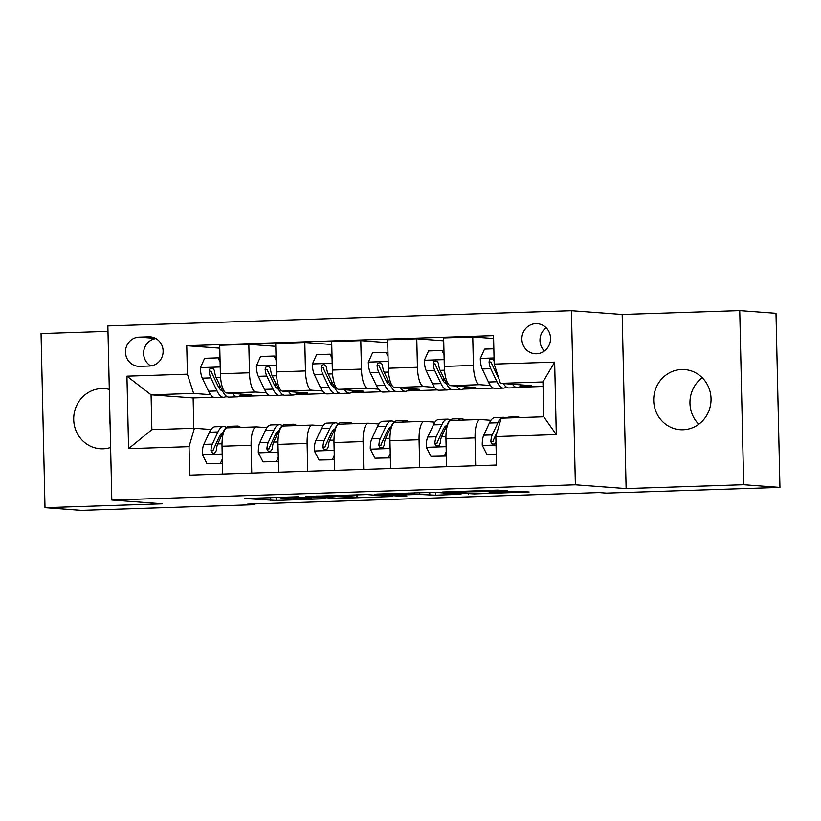 <?xml version="1.0" encoding="UTF-8"?>
<svg xmlns="http://www.w3.org/2000/svg" width="821" height="821" viewBox="0 0 821 821"><rect width="100%" height="100%" fill="white"/><g stroke="black" fill="none" stroke-linecap="round" stroke-linejoin="round"><path stroke-width="1.23" d="M298.577 496.756L244.596 498.532L276.256 500.441L325.208 498.758L296.309 499.076L293.456 498.799L311.816 497.742L280.936 497.937L298.577 496.756M681.697 369.512A30.141 28.663 -85.7 0 0 653.711 399.037A30.141 28.663 -85.7 0 0 680.137 429.681A30.141 28.663 -85.7 0 0 683.062 429.742A30.141 28.663 -85.7 0 0 711.037 400.217A30.141 28.663 -85.7 0 0 684.611 369.573A30.141 28.663 -85.7 0 0 681.697 369.512M702.232 377.732A30.141 28.663 -85.7 0 0 698.774 424.211M109.306 389.39A30.141 28.663 -85.7 0 0 104.606 388.62A30.141 28.663 -85.7 0 0 101.691 388.559A30.141 28.663 -85.7 0 0 73.705 418.084A30.141 28.663 -85.7 0 0 100.131 448.728A30.141 28.663 -85.7 0 0 103.056 448.789A30.141 28.663 -85.7 0 0 110.619 447.466M109.993 419.9A30.141 28.663 -85.7 0 0 110.106 424.724M535.856 323.648A15.065 14.337 -85.7 0 0 521.869 338.416A15.065 14.337 -85.7 0 0 535.087 353.738A15.065 14.337 -85.7 0 0 536.544 353.769A15.065 14.337 -85.7 0 0 550.532 339.011A15.065 14.337 -85.7 0 0 537.314 323.679A15.065 14.337 -85.7 0 0 535.856 323.648M546.129 327.764A15.065 14.337 -85.7 0 0 544.395 351.008M507.758 490.855L497.721 490.116L442.642 492.025L474.312 493.934L529.165 491.984L514.654 491.369L489.254 492.313L494.386 492.774L483.959 493.4L470.269 493.442L452.802 492.087L485.55 491.594L507.747 490.383M626.125 488.587L743.693 484.729L779.95 487.428L775.999 313.324L739.742 310.625L622.174 314.484L571.426 310.718L575.377 484.811L626.125 488.587L622.174 314.484M107.992 331.376L41.05 333.572L45.001 507.676L162.568 503.817L111.81 500.04L575.377 484.811M45.001 507.676L81.258 510.375L254.808 504.669L254.787 503.899M779.95 487.428L606.401 493.123L599.145 492.59L247.562 504.135L254.808 504.669M366.813 494.57L305.925 496.52L337.585 498.429L392.664 496.51L366.813 494.57M377.486 494.068L435.181 492.323L461.022 494.263L435.623 495.207L419.418 494.468L398.862 494.991L395.896 495.248L406.867 496.079L400.556 496.253L374.509 494.314L377.486 494.068M139.703 366.33L149.566 366.012A14.593 13.885 -85.7 0 0 163.112 351.706A14.593 13.885 -85.7 0 0 150.315 336.867A14.593 13.885 -85.7 0 0 148.899 336.836L139.047 337.154A14.593 13.885 -85.7 0 0 125.49 351.46A14.593 13.885 -85.7 0 0 138.297 366.299A14.593 13.885 -85.7 0 0 139.703 366.33M571.426 310.718L107.859 325.937L111.81 500.04M213.552 397.292L193.13 397.959L151.074 394.829L151.864 429.65L194.413 428.254L189.046 446.645L189.682 475.113L496.489 465.035L495.843 436.567L501.21 418.176L543.759 416.781L542.968 381.96L500.42 383.356L531.598 385.675L520.565 386.044M189.046 446.645L128.579 448.635L126.937 376.172L187.393 374.181L193.623 393.433L210.566 394.696M219.782 348.176L186.747 345.713L187.393 374.181M186.747 345.713L493.554 335.635L494.191 364.103L554.657 362.123L556.299 434.586L495.843 436.567M743.693 484.729L739.742 310.625M193.13 397.959L193.818 428.275M193.623 393.433L151.074 394.829L126.937 376.172M543.071 386.465L518.964 387.255M507.368 387.645L505.079 387.717M493.483 388.097L462.982 389.103M451.386 389.482L449.097 389.554M437.501 389.934L407 390.94M395.394 391.319L393.115 391.391M381.508 391.771L351.008 392.777M339.412 393.156L337.123 393.228M325.526 393.618L295.026 394.614M283.43 394.993L281.141 395.075M269.545 395.455L239.044 396.451M227.438 396.83L225.159 396.912M493.616 338.529L472.763 336.969L473.409 365.437A18.832 5.788 88.1 0 0 479.638 384.69L490.486 385.501M472.763 336.969L443.658 337.934L444.305 366.402A18.832 5.788 88.1 0 0 450.524 385.654L475.616 387.512L464.573 387.881M443.72 340.818L416.781 338.816L417.427 367.285A18.832 5.788 88.1 0 0 423.657 386.537L434.504 387.338M416.781 338.816L387.666 339.771L388.312 368.239A18.832 5.788 88.1 0 0 394.542 387.491L419.634 389.359L408.591 389.718M387.738 342.655L360.799 340.653L361.445 369.122A18.832 5.788 88.1 0 0 367.675 388.374L378.522 389.175M360.799 340.653L331.684 341.608L332.331 370.076A18.832 5.788 88.1 0 0 338.56 389.328L363.641 391.196L352.609 391.555M331.746 344.492L304.807 342.49L305.453 370.959A18.832 5.788 88.1 0 0 311.682 390.211L322.53 391.022M304.807 342.49L275.702 343.445L276.349 371.913A18.832 5.788 88.1 0 0 282.578 391.165L307.659 393.033L296.617 393.392M275.764 346.329L248.825 344.327L249.471 372.796A18.832 5.788 88.1 0 0 255.7 392.048L266.548 392.859M248.825 344.327L219.71 345.282L220.356 373.75A18.832 5.788 88.1 0 0 226.586 393.002L251.678 394.87L240.635 395.24M210.997 429.486L194.413 428.254M266.989 427.649L256.491 426.869A18.832 5.788 88.1 0 0 256.296 426.869A18.832 5.788 88.1 0 0 251.113 445.259L251.749 473.07M322.971 425.812L312.473 425.032A18.832 5.788 88.1 0 0 312.288 425.032A18.832 5.788 88.1 0 0 307.105 443.422L307.731 471.233M378.953 423.975L368.465 423.195A18.832 5.788 88.1 0 0 368.27 423.184A18.832 5.788 88.1 0 0 363.087 441.585L363.713 469.396M434.945 422.138L424.447 421.358A18.832 5.788 88.1 0 0 424.252 421.347A18.832 5.788 88.1 0 0 419.069 439.748L419.705 467.56M490.927 420.29L480.429 419.51A18.832 5.788 88.1 0 0 480.244 419.51A18.832 5.788 88.1 0 0 475.061 437.901L475.687 465.723M227.376 427.823A18.832 5.788 88.1 0 0 227.191 427.823A18.832 5.788 88.1 0 0 222.009 446.214L222.635 474.035M283.368 425.986A18.832 5.788 88.1 0 0 283.173 425.986A18.832 5.788 88.1 0 0 277.991 444.377L278.617 472.188M339.35 424.149A18.832 5.788 88.1 0 0 339.155 424.149A18.832 5.788 88.1 0 0 333.973 442.54L334.609 470.351M395.332 422.312A18.832 5.788 88.1 0 0 395.147 422.302A18.832 5.788 88.1 0 0 389.965 440.703L390.591 468.514M451.314 420.475A18.832 5.788 88.1 0 0 451.129 420.465A18.832 5.788 88.1 0 0 445.947 438.866L446.573 466.677M500.42 383.356L494.191 364.103M151.864 429.65L128.579 448.635M554.657 362.123L542.968 381.96M556.299 434.586L543.759 416.781M155.959 338.601A14.593 13.885 -85.7 0 0 143.88 350.341A14.593 13.885 -85.7 0 0 150.777 365.909M315.952 496.295L336.353 498.142L357.043 497.239L340.941 495.966L315.941 496.079M408.632 493.667L384.515 494.334L391.053 494.889L411.598 494.365L414.8 494.15L408.632 493.667L408.622 493.041M220.09 361.887L218.058 357.864L204.614 358.305L200.355 367.859A12.479 3.838 88.1 0 0 202.315 378.183L208.534 391.237A36.021 11.063 88.1 0 0 215.112 397.59L223.62 397.313A36.021 11.063 88.1 0 0 226.278 396.143M219.053 387.933A29.905 9.185 88.1 0 0 220.038 385.798M232.6 393.454A36.021 11.063 88.1 0 0 237.505 396.861A36.021 11.063 88.1 0 0 241.548 394.121M218.058 357.864L220.007 358.13M237.505 396.861L228.997 397.138A36.021 11.063 -91.9 0 1 222.409 390.775L216.2 377.722A12.479 3.838 -91.9 0 1 214.497 370.948L213.737 369.193L211.849 368.208L209.735 369.07L209.119 371.123A12.479 3.838 88.1 0 0 210.823 377.896L217.042 390.95A36.021 11.063 88.1 0 0 223.62 397.313M222.563 391.094A29.905 9.185 -91.9 0 1 217.955 385.921L211.746 372.867A6.352 1.95 -91.9 0 1 211.213 371.277L209.119 371.123M234.365 427.587A36.021 11.063 -91.9 0 1 237.443 426.017A36.021 11.063 -91.9 0 1 240.615 427.382M207.005 463.701L222.327 463.403L207.005 463.701L202.315 454.444A12.479 3.838 -91.9 0 1 203.824 444.377L209.458 432.205A36.021 11.063 -91.9 0 1 215.04 426.756L223.558 426.468A36.021 11.063 88.1 0 0 217.965 431.928L212.331 444.099A12.479 3.838 88.1 0 0 210.925 450.647L211.418 452.381L213.788 453.346L215.4 452.494L216.303 450.472A12.479 3.838 -91.9 0 1 217.709 443.925L223.343 431.754A36.021 11.063 -91.9 0 1 228.926 426.294L237.443 426.017M219.618 436.136A29.905 9.185 -91.9 0 1 220.541 437.798M220.449 463.26L222.296 459.113M226.278 427.464A36.021 11.063 88.1 0 0 223.558 426.468M210.925 450.647L213.008 450.801A6.352 1.95 -91.9 0 1 213.481 449.292L219.115 437.121A29.905 9.185 -91.9 0 1 222.881 432.759M276.072 360.039L274.04 356.027L260.606 356.468L256.337 366.022A12.479 3.838 88.1 0 0 258.307 376.336L264.516 389.39A36.021 11.063 88.1 0 0 271.104 395.753L279.612 395.476A36.021 11.063 88.1 0 0 282.26 394.306M275.045 386.096A29.905 9.185 88.1 0 0 276.03 383.951M288.582 391.617A36.021 11.063 88.1 0 0 293.497 395.014A36.021 11.063 88.1 0 0 297.541 392.284M274.04 356.027L275.989 356.293M293.497 395.014L284.979 395.301A36.021 11.063 -91.9 0 1 278.401 388.938L272.192 375.885A12.479 3.838 -91.9 0 1 270.478 369.111L269.729 367.356L267.831 366.361L265.727 367.233L265.111 369.286A12.479 3.838 88.1 0 0 266.815 376.059L273.024 389.113A36.021 11.063 88.1 0 0 279.612 395.476M278.555 389.257A29.905 9.185 -91.9 0 1 273.947 384.074L267.728 371.02A6.352 1.95 -91.9 0 1 267.194 369.44L265.111 369.286M332.064 358.202L330.021 354.179L316.588 354.621L312.319 364.185A12.479 3.838 88.1 0 0 314.289 374.499L320.498 387.553A36.021 11.063 88.1 0 0 327.086 393.916L335.594 393.639A36.021 11.063 88.1 0 0 338.242 392.469M331.027 384.259A29.905 9.185 88.1 0 0 332.012 382.114M344.563 389.78A36.021 11.063 88.1 0 0 349.479 393.177A36.021 11.063 88.1 0 0 353.523 390.437M330.021 354.179L331.971 354.456M349.479 393.177L340.972 393.464A36.021 11.063 -91.9 0 1 334.383 387.102L328.174 374.048A12.479 3.838 -91.9 0 1 326.471 367.264L325.711 365.519L323.823 364.524L321.709 365.396L321.093 367.449A12.479 3.838 88.1 0 0 322.797 374.222L329.005 387.276A36.021 11.063 88.1 0 0 335.594 393.639M334.537 387.42A29.905 9.185 -91.9 0 1 329.929 382.237L323.72 369.183A6.352 1.95 -91.9 0 1 323.176 367.603L321.093 367.449M388.046 356.365L386.014 352.342L372.57 352.784L368.311 362.348A12.479 3.838 88.1 0 0 370.271 372.662L376.49 385.716A36.021 11.063 88.1 0 0 383.068 392.079L391.576 391.802A36.021 11.063 88.1 0 0 394.234 390.632M387.009 382.412A29.905 9.185 88.1 0 0 387.994 380.277M400.545 387.933A36.021 11.063 88.1 0 0 405.461 391.34A36.021 11.063 88.1 0 0 409.505 388.6M386.014 352.342L387.964 352.62M405.461 391.34L396.954 391.617A36.021 11.063 -91.9 0 1 390.365 385.265L384.156 372.211A12.479 3.838 -91.9 0 1 382.453 365.427L381.693 363.682L379.805 362.687L377.691 363.559L377.075 365.602A12.479 3.838 88.1 0 0 378.779 372.385L384.998 385.439A36.021 11.063 88.1 0 0 391.576 391.802M390.519 385.583A29.905 9.185 -91.9 0 1 385.911 380.4L379.702 367.346A6.352 1.95 -91.9 0 1 379.158 365.766L377.075 365.602M290.347 425.75A36.021 11.063 -91.9 0 1 293.425 424.18A36.021 11.063 -91.9 0 1 296.597 425.545M262.997 461.864L278.319 461.566L262.997 461.864L258.307 452.597A12.479 3.838 -91.9 0 1 259.805 442.54L265.44 430.368A36.021 11.063 -91.9 0 1 271.033 424.909L279.54 424.631A36.021 11.063 88.1 0 0 273.957 430.091L268.313 442.262A12.479 3.838 88.1 0 0 266.907 448.81L267.41 450.534L269.216 451.519L271.382 450.657L272.285 448.625A12.479 3.838 -91.9 0 1 273.691 442.088L279.325 429.906A36.021 11.063 -91.9 0 1 284.918 424.457L293.425 424.18M275.599 434.299A29.905 9.185 -91.9 0 1 276.523 435.961M276.431 461.423L278.278 457.276M282.26 425.627A36.021 11.063 88.1 0 0 279.54 424.631M266.907 448.81L269.001 448.964A6.352 1.95 -91.9 0 1 269.462 447.455L275.107 435.274A29.905 9.185 -91.9 0 1 278.863 430.922M346.329 423.913A36.021 11.063 -91.9 0 1 349.407 422.343A36.021 11.063 -91.9 0 1 352.589 423.708M318.979 460.027L334.301 459.729L318.979 460.027L314.289 450.76A12.479 3.838 -91.9 0 1 315.787 440.703L321.432 428.531A36.021 11.063 -91.9 0 1 327.015 423.072L335.522 422.794A36.021 11.063 88.1 0 0 329.939 428.244L324.305 440.425A12.479 3.838 88.1 0 0 322.899 446.963L323.392 448.697L325.208 449.682L327.374 448.82L328.267 446.788A12.479 3.838 -91.9 0 1 329.673 440.241L335.317 428.069A36.021 11.063 -91.9 0 1 340.9 422.62L349.407 422.343M331.581 432.451A29.905 9.185 -91.9 0 1 332.515 434.124M332.413 459.586L334.27 455.439M338.252 423.78A36.021 11.063 88.1 0 0 335.522 422.794M322.899 446.963L324.983 447.127A6.352 1.95 -91.9 0 1 325.455 445.608L331.089 433.437A29.905 9.185 -91.9 0 1 334.845 429.085M402.321 422.066A36.021 11.063 -91.9 0 1 405.4 420.496A36.021 11.063 -91.9 0 1 408.571 421.861M374.961 458.19L390.283 457.882L374.961 458.19L370.271 448.923A12.479 3.838 -91.9 0 1 371.78 438.866L377.414 426.684A36.021 11.063 -91.9 0 1 382.997 421.235L391.514 420.957A36.021 11.063 88.1 0 0 385.921 426.407L380.287 438.578A12.479 3.838 88.1 0 0 378.881 445.126L379.374 446.86L381.19 447.845L383.356 446.983L384.259 444.951A12.479 3.838 -91.9 0 1 385.665 438.404L391.299 426.232A36.021 11.063 -91.9 0 1 396.882 420.783L405.4 420.496M387.563 430.615A29.905 9.185 -91.9 0 1 388.497 432.277M388.405 457.749L390.252 453.592M394.234 421.943A36.021 11.063 88.1 0 0 391.514 420.957M378.881 445.126L380.965 445.28A6.352 1.95 -91.9 0 1 381.437 443.771L387.071 431.6A29.905 9.185 -91.9 0 1 390.827 427.238M444.028 354.528L441.996 350.505L428.562 350.947L424.293 360.501A12.479 3.838 88.1 0 0 426.263 370.825L432.472 383.879A36.021 11.063 88.1 0 0 439.05 390.242L447.568 389.954A36.021 11.063 88.1 0 0 450.216 388.795M443.001 380.575A29.905 9.185 88.1 0 0 443.987 378.44M456.538 386.096A36.021 11.063 88.1 0 0 461.453 389.503A36.021 11.063 88.1 0 0 465.497 386.763M441.996 350.505L443.945 350.783M461.453 389.503L452.935 389.78A36.021 11.063 -91.9 0 1 446.357 383.417L440.138 370.363A12.479 3.838 -91.9 0 1 438.435 363.59L437.685 361.835L435.787 360.85L433.683 361.712L433.057 363.765A12.479 3.838 88.1 0 0 434.771 370.548L440.98 383.602A36.021 11.063 88.1 0 0 447.568 389.954M446.511 383.735A29.905 9.185 -91.9 0 1 441.893 378.563L435.684 365.509A6.352 1.95 -91.9 0 1 435.151 363.919L433.057 363.765M458.303 420.229A36.021 11.063 -91.9 0 1 461.381 418.659A36.021 11.063 -91.9 0 1 464.553 420.024M430.953 456.343L446.275 456.045L430.953 456.343L426.253 447.086A12.479 3.838 -91.9 0 1 427.762 437.018L433.396 424.847A36.021 11.063 -91.9 0 1 438.989 419.398L447.496 419.12A36.021 11.063 88.1 0 0 441.914 424.57L436.269 436.741A12.479 3.838 88.1 0 0 434.863 443.289L435.366 445.023L437.172 446.008L439.338 445.146L440.241 443.114A12.479 3.838 -91.9 0 1 441.647 436.567L447.281 424.395A36.021 11.063 -91.9 0 1 452.874 418.936L461.381 418.659M443.556 428.778A29.905 9.185 -91.9 0 1 444.479 430.44M444.387 455.901L446.234 451.755M450.216 420.106A36.021 11.063 88.1 0 0 447.496 419.12M434.863 443.289L436.957 443.443A6.352 1.95 -91.9 0 1 437.419 441.934L443.063 429.763A29.905 9.185 -91.9 0 1 446.819 425.401M493.852 348.802L484.544 349.11L480.275 358.664A12.479 3.838 88.1 0 0 482.245 368.988L488.454 382.042A36.021 11.063 88.1 0 0 495.042 388.395L503.55 388.117A36.021 11.063 88.1 0 0 506.198 386.948M512.52 384.259A36.021 11.063 88.1 0 0 517.435 387.666A36.021 11.063 88.1 0 0 521.479 384.926M494.119 360.706L492.959 359.393L491.215 359.034L489.665 359.875L489.049 361.928A12.479 3.838 88.1 0 0 490.753 368.701L496.962 381.765A36.021 11.063 88.1 0 0 503.55 388.117M498.87 378.553A29.905 9.185 -91.9 0 1 497.885 376.726L491.676 363.672A6.352 1.95 -91.9 0 1 491.132 362.082L489.049 361.928M517.435 387.666L508.928 387.943A36.021 11.063 -91.9 0 1 503.396 383.581M515.034 417.725A36.021 11.063 -91.9 0 1 517.363 416.822A36.021 11.063 -91.9 0 1 519.744 417.571M496.243 454.208L486.935 454.506L482.245 445.249A12.479 3.838 -91.9 0 1 483.743 435.181L489.388 423.01A36.021 11.063 -91.9 0 1 494.971 417.561L503.478 417.273A36.021 11.063 88.1 0 0 497.895 422.733L492.251 434.904A12.479 3.838 88.1 0 0 490.855 441.452L491.348 443.186L492.826 444.12L494.581 443.863L495.966 442.324M486.935 454.506L496.243 454.403M506.526 418.002A36.021 11.063 -91.9 0 1 508.856 417.099L517.363 416.822M505.859 418.022A36.021 11.063 88.1 0 0 503.478 417.273M490.855 441.452L492.939 441.606A6.352 1.95 -91.9 0 1 493.411 440.097L497.208 431.897M479.638 384.69L450.524 385.654M423.657 386.537L394.542 387.491M367.675 388.374L338.56 389.328M311.682 390.211L282.578 391.165M255.7 392.048L226.586 393.002M251.113 445.259L222.009 446.214M249.471 372.796L220.356 373.75M305.453 370.959L276.349 371.913M307.105 443.422L277.991 444.377M361.445 369.122L332.331 370.076M363.087 441.585L333.973 442.54M417.427 367.285L388.312 368.239M419.069 439.748L389.965 440.703M473.409 365.437L444.305 366.402M475.061 437.901L445.947 438.866M155.569 338.385L139.047 337.154M151.711 337.041L148.899 336.836M276.195 497.393L276.256 500.441M270.376 497.577L270.437 500.482M331.756 497.803L331.766 498.46M356.263 494.755L356.314 497.105M340.931 495.268L340.941 495.966M435.561 492.354L435.623 495.207M429.742 492.343L429.804 495.248M419.377 492.682L419.418 494.468M400.545 495.586L400.556 496.253M414.543 492.846L414.574 494.109M485.529 490.517L485.55 491.594M479.71 490.701L479.731 491.625M476.909 490.794L476.919 491.42M493.78 492.056L493.79 492.672M468.473 493.308L468.493 493.975M220.202 366.977L200.457 367.623M217.042 390.95L208.534 391.237M223.887 390.734L222.409 390.775M210.823 377.896L202.315 378.183M220.572 377.578L216.2 377.722M202.438 454.67L222.183 454.023M209.458 432.205L217.965 431.928M217.709 443.925L221.998 443.781M203.824 444.377L212.331 444.099M276.195 365.129L256.439 365.786M273.024 389.113L264.516 389.39M279.879 388.887L278.401 388.938M266.815 376.059L258.307 376.336M276.554 375.741L272.192 375.885M332.177 363.293L312.432 363.939M329.005 387.276L320.498 387.553M335.861 387.05L334.383 387.102M322.797 374.222L314.289 374.499M332.536 373.904L328.174 374.048M388.159 361.456L368.413 362.102M384.998 385.439L376.49 385.716M391.843 385.213L390.365 385.265M378.779 372.385L370.271 372.662M388.518 372.067L384.156 372.211M258.42 452.833L278.165 452.186M265.44 430.368L273.957 430.091M273.691 442.088L277.98 441.944M259.805 442.54L268.313 442.262M314.402 450.996L334.147 450.349M321.432 428.531L329.939 428.244M329.673 440.241L333.973 440.107M315.787 440.703L324.305 440.425M370.394 449.159L390.139 448.502M377.414 426.684L385.921 426.407M385.665 438.404L389.954 438.26M371.78 438.866L380.287 438.578M444.151 359.619L424.395 360.265M440.98 383.602L432.472 383.879M447.835 383.376L446.357 383.417M434.771 370.548L426.263 370.825M444.51 370.22L440.138 370.363M426.376 447.312L446.121 446.665M433.396 424.847L441.914 424.57M441.647 436.567L445.936 436.423M427.762 437.018L436.269 436.741M494.057 357.977L480.388 358.428M496.962 381.765L488.454 382.042M490.753 368.701L482.245 368.988M482.358 445.475L496.028 445.023M489.388 423.01L497.895 422.733M483.743 435.181L492.251 434.904M256.296 426.869L227.191 427.823M312.288 425.032L283.173 425.986M368.27 423.184L339.155 424.149M424.252 421.347L395.147 422.302M480.244 419.51L451.129 420.465M280.207 497.259L280.218 497.813M293.446 498.162L293.456 498.799M356.981 494.735L357.043 497.239M414.769 492.836L414.8 494.15M494.375 492.036L494.386 492.774"/></g></svg>
